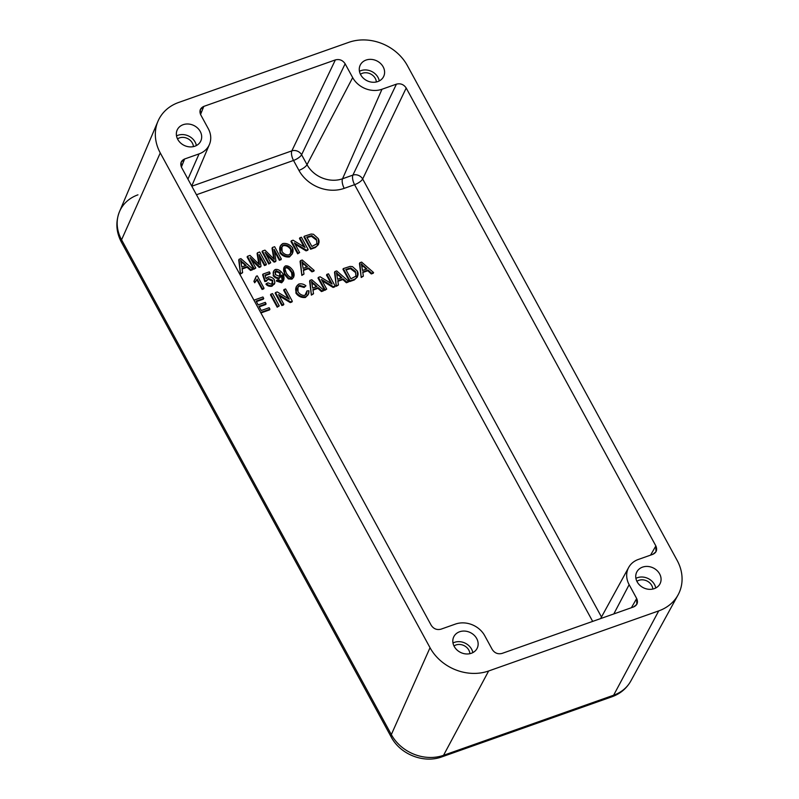 <?xml version="1.0" encoding="UTF-8"?>
<svg xmlns="http://www.w3.org/2000/svg" width="799" height="799" viewBox="0 0 799 799"><rect width="100%" height="100%" fill="white"/><g stroke="black" fill="none" stroke-linecap="round" stroke-linejoin="round"><path stroke-width="1.2" d="M361.557 276.804L363.355 276.164L362.736 271.95L368.119 270.042L371.635 273.238L373.572 272.559L361.627 262.112L359.79 262.761L361.218 277.503L363.355 276.164L361.218 277.503L359.79 262.761L361.627 262.112L373.572 272.559L371.635 273.238L368.119 270.042L367.78 270.751L371.295 273.947L371.635 273.238L371.295 273.947L373.233 273.258L373.572 272.559L371.295 273.947L367.78 270.751L368.119 270.042L362.736 271.95L363.355 276.164L361.557 276.804M363.665 265.977L366.871 268.913L362.506 270.452L361.368 263.75L366.062 269.193L361.368 263.75L362.506 270.452L366.871 268.913L363.665 265.977M362.816 272.499L367.78 270.751L362.816 272.499M361.747 265.188L363.315 266.686L361.747 265.188M359.44 263.47L361.218 277.503L359.44 263.47M240.839 273.308L242.636 272.679L242.017 268.464L247.4 266.556L250.916 269.752L252.854 269.063L240.908 258.626L239.061 259.276L240.489 274.017L242.636 272.679L240.489 274.017L239.061 259.276L240.908 258.626L252.854 269.063L250.916 269.752L247.4 266.556L247.061 267.266L250.566 270.462L250.916 269.752L250.566 270.462L252.504 269.772L252.854 269.063L250.566 270.462L247.061 267.266L247.4 266.556L242.017 268.464L242.636 272.679L240.839 273.308M242.936 262.491L246.152 265.428L241.787 266.966L240.649 260.264L245.343 265.707L240.649 260.264L241.787 266.966L246.152 265.428L242.936 262.491M242.097 269.013L247.061 267.266L242.097 269.013M241.028 261.702L242.596 263.191L241.028 261.702M238.721 259.985L240.489 274.017L238.721 259.985M254.152 268.604L255.79 268.035L250.077 257.568L259.505 266.716L261.033 266.177L259.166 254.561L264.779 264.849L266.417 264.279L259.705 251.985L257.428 252.794L259.395 264.639L250.007 255.41L247.45 256.319L254.152 268.604L253.812 269.313L255.79 268.035L253.812 269.313L254.152 268.604L247.45 256.319L250.007 255.41L259.395 264.639L257.428 252.794L259.705 251.985L266.417 264.279L264.439 265.558L266.067 264.978L264.439 265.558L264.779 264.849L259.166 254.561L261.033 266.177L259.166 267.425L260.684 266.886L259.166 267.425L259.505 266.716L250.077 257.568L255.79 268.035L254.152 268.604M259.475 256.459L264.439 265.558L259.475 256.459M251.286 259.775L259.166 267.425L251.286 259.775M257.088 253.493L258.826 264.06L257.088 253.493M247.111 257.018L247.45 256.319L247.111 257.018L253.812 269.313L247.111 257.018M269.093 263.33L270.731 262.751L265.018 252.284L274.447 261.433L275.975 260.893L274.107 249.288L279.72 259.575L281.348 258.996L274.646 246.701L272.369 247.51L274.337 259.365L264.948 250.137L262.392 251.036L269.093 263.33L268.754 264.03L270.731 262.751L268.754 264.03L269.093 263.33L262.392 251.036L264.948 250.137L274.337 259.365L272.369 247.51L274.646 246.701L281.348 258.996L279.38 260.284L281.008 259.705L279.38 260.284L279.72 259.575L274.107 249.288L275.975 260.893L274.097 262.142L275.625 261.603L274.097 262.142L274.447 261.433L265.018 252.284L270.731 262.751L269.093 263.33M274.417 251.176L279.38 260.284L274.417 251.176M266.227 254.491L274.097 262.142L266.227 254.491M272.03 248.219L273.767 258.786L272.03 248.219M262.052 251.745L262.392 251.036L262.052 251.745L268.754 264.03L262.052 251.745M280.369 246.052L280.309 252.224C283.126 255.44 286.302 256.779 289.827 256.249C292.873 254.072 293.772 251.236 292.514 247.75C289.687 244.394 286.481 242.986 282.896 243.535C279.79 245.423 278.931 248.319 280.309 252.224L279.97 252.933C282.427 255.99 285.603 257.328 289.488 256.948L292.364 253.653L289.827 256.249C286.302 256.779 283.126 255.44 280.309 252.224L280.369 246.052L282.896 243.535C286.481 242.986 289.687 244.394 292.514 247.75L292.364 253.653M290.746 248.349C291.795 251.395 291.236 253.563 289.058 254.851C286.312 255.211 283.985 254.132 282.067 251.625C280.918 248.439 281.448 246.202 283.665 244.923C286.571 244.694 288.938 245.842 290.746 248.349L290.586 253.483L290.746 248.349C288.938 245.842 286.571 244.694 283.665 244.923L283.325 245.633C286.052 245.323 288.409 246.462 290.407 249.048C288.409 246.462 286.052 245.323 283.325 245.633L281.937 246.661L282.067 251.625C283.985 254.132 286.312 255.211 289.058 254.851L290.766 253.143L290.746 248.349M281.777 247.031L283.325 245.633L281.777 247.031M298.027 253.103L299.645 252.534L294.382 242.886L306.397 250.147L308.144 249.528L301.443 237.243L299.815 237.812L305.078 247.46L293.063 240.199L291.325 240.809L298.027 253.103L297.677 253.812L299.645 252.534L297.677 253.812L298.027 253.103L291.325 240.809L293.063 240.199L305.078 247.46L299.815 237.812L301.443 237.243L308.144 249.528L306.057 250.856L307.795 250.237L306.057 250.856L306.397 250.147L294.382 242.886L299.645 252.534L298.027 253.103M295.131 244.244L306.057 250.856L295.131 244.244M299.475 238.521L299.815 237.812L299.475 238.521L303.99 246.811L299.475 238.521M290.976 241.518L291.325 240.809L290.976 241.518L297.677 253.812L290.976 241.518M318.332 244.694L315.285 247.59L310.641 249.228L303.94 236.933L304.289 236.234L303.94 236.933L310.641 249.228L315.625 246.891C319.071 244.504 319.93 241.727 318.212 238.561L313.458 234.257L311.091 234.037L304.289 236.234L310.991 248.529L310.641 249.228L315.285 247.59L318.521 244.344L315.285 247.59L315.625 246.891L310.991 248.529L304.289 236.234L311.091 234.037L313.458 234.257L318.212 238.561L318.521 244.344M317.313 243.535L311.9 246.472L306.776 237.083L311.81 235.605L316.454 239.151L316.963 244.234L316.454 239.151L311.81 235.605L311.47 236.314L316.104 239.86L311.47 236.314L311.81 235.605L306.776 237.083L311.9 246.472L317.273 243.615M307.046 237.573L309.483 236.124L309.133 236.834L311.47 236.314L307.046 237.573M257.198 279.141L254.701 282.776L253.902 281.308L254.242 280.609L254.701 282.776L254.242 280.609L256.269 276.214L257.288 275.855L264.02 288.199L257.288 275.855L256.269 276.214L254.242 280.609L255.041 282.067L257.198 279.141L262.442 288.749L264.02 288.199L263.67 288.898L264.02 288.199L262.442 288.749L257.198 279.141L256.789 279.99L257.048 279.44M256.269 276.214L255.33 279.001L256.269 276.214M254.701 282.776L256.859 279.84L262.102 289.458L262.442 288.749L262.102 289.458L263.67 288.898L262.102 289.458L256.859 279.85L254.701 282.776M274.846 282.836L272.299 285.513C270.092 285.992 268.084 285.333 266.297 283.545C268.084 285.333 270.092 285.992 272.299 285.513L274.846 282.836L274.287 279.58C272.509 277.493 270.462 276.644 268.124 277.013L266.117 278.631L265.018 275.096L270.132 273.288L269.343 271.84L262.971 274.097L265.168 280.849L266.746 280.509L268.434 278.491L272.689 280.309L271.61 284.284L267.885 282.826L265.957 284.244C267.585 285.962 269.583 286.621 271.95 286.222L274.506 283.545L271.95 286.222C269.583 286.621 267.585 285.962 265.957 284.244L267.885 282.826L271.61 284.284L272.639 283.236L272.689 280.309L268.434 278.491L266.746 280.509L265.168 280.849L262.971 274.097L269.343 271.84L269.792 273.987L270.132 273.288L265.018 275.096L266.117 278.631L268.124 277.013C270.462 276.644 272.509 277.493 274.287 279.58L274.846 282.836L274.227 284.354M265.178 275.615L269.792 273.987L265.178 275.615M262.621 274.796L262.971 274.097L262.621 274.796L264.829 281.558L265.168 280.849L264.829 281.558L266.407 281.218L268.434 278.491L268.084 279.191L272.349 281.018L272.689 280.309L272.459 283.555L272.349 281.018L268.084 279.191L266.407 281.218L264.829 281.558L262.621 274.796M266.926 279.96L266.746 280.509M283.335 280.878L281.628 282.796L276.364 281.018L276.704 280.309L281.977 282.097C284.324 280.489 284.664 277.752 282.966 273.867C280.469 270.471 277.922 269.013 275.325 269.483C273.328 270.711 272.739 272.569 273.558 275.056C275.345 277.183 277.343 278.082 279.55 277.732L281.897 275.325C282.926 278.112 282.736 279.95 281.338 280.849L278.152 279.65L276.364 281.018L281.628 282.796L283.525 280.539L281.628 282.796L281.977 282.097L276.704 280.309L278.152 279.65L281.338 280.849L282.297 279.89L281.897 275.325L281.158 276.464M275.206 274.526L276.204 270.661L280.199 272.619L279.211 276.264L275.206 274.526L279.211 276.264L280.189 275.295L280.199 272.619L276.204 270.661L275.865 271.36L279.86 273.328L280.199 272.619L280 275.615L279.86 273.328L275.865 271.36L276.204 270.661L275.265 271.63L275.206 274.526M275.116 272.01L275.865 271.36L275.116 272.01M281.727 275.026L279.55 277.732C277.343 278.082 275.345 277.183 273.558 275.056L273.218 275.765C274.906 277.842 276.903 278.731 279.211 278.442L281.897 275.325L282.097 280.219L281.388 275.735L279.211 278.442C276.903 278.731 274.906 277.842 273.218 275.765L273.667 271.161L275.325 269.483C277.922 269.013 280.469 270.471 282.966 273.867L283.525 280.539M273.667 271.161L273.218 275.765L273.508 271.52M284.074 267.256L284.344 274.367L284.694 273.658L288.689 278.212L292.294 278.452C294.441 276.923 294.691 274.347 293.053 270.701C290.596 267.086 288.069 265.488 285.453 265.897C283.295 267.425 283.046 270.012 284.694 273.658L284.344 274.367L288.349 278.921L291.955 279.151L293.662 277.103L291.955 279.151L292.294 278.452L288.689 278.212L288.349 278.921L288.689 278.212L284.694 273.658L284.074 267.256L285.453 265.897C288.069 265.488 290.596 267.086 293.053 270.701L293.662 277.103M291.625 277.213C292.923 276.244 292.853 274.267 291.435 271.28C292.853 274.267 292.923 276.244 291.625 277.213C290.067 277.503 288.299 276.124 286.312 273.088L284.863 268.644L286.112 267.156C287.86 266.976 289.628 268.354 291.435 271.28L292.074 276.873L291.435 271.28C289.628 268.354 287.86 266.976 286.112 267.156L285.772 267.865C287.26 267.525 289.038 268.893 291.086 271.98C289.038 268.893 287.26 267.525 285.772 267.865L284.863 268.644L286.312 273.088C288.299 276.124 290.067 277.503 291.625 277.213L292.274 276.564M285.033 268.074L284.863 268.644M284.524 269.353L285.772 267.865L284.524 269.353M302.182 274.706L303.98 274.077L303.36 269.852L308.744 267.955L312.259 271.151L314.197 270.462L302.252 260.025L300.414 260.674L301.842 275.415L303.98 274.077L301.842 275.415L300.414 260.674L302.252 260.025L314.197 270.462L312.259 271.151L308.744 267.955L308.404 268.664L311.92 271.85L312.259 271.151L311.92 271.85L313.857 271.171L314.197 270.462L311.92 271.85L308.404 268.664L308.744 267.955L303.36 269.852L303.98 274.077L302.182 274.706M304.289 263.89L307.495 266.816L303.131 268.364L301.992 261.653L306.696 267.106L301.992 261.653L303.131 268.364L307.495 266.816L304.289 263.89M303.44 270.412L308.404 268.664L303.44 270.412M302.372 263.101L303.94 264.589L302.372 263.101M300.064 261.383L301.842 275.415L300.064 261.383M260.644 312.459L269.932 309.173L269.133 307.725L261.253 310.511L258.976 306.337L266.087 303.82L265.298 302.362L258.177 304.878L256.129 301.123L263.73 298.436L262.931 296.988L253.942 300.164L262.931 296.988L263.73 298.436L256.129 301.123L258.177 304.878L265.298 302.362L265.747 304.529L266.087 303.82L258.976 306.337L261.253 310.511L269.133 307.725L269.932 309.173L269.583 309.882L269.932 309.173L260.644 312.459M259.236 306.826L265.747 304.529L259.236 306.826M260.913 312.948L269.583 309.882L260.913 312.948M256.399 301.613L263.38 299.146L263.73 298.436L263.38 299.146L256.399 301.613M277.543 306.486L279.241 305.887L272.539 293.593L270.841 294.192L277.543 306.486L277.203 307.196L279.241 305.887L277.203 307.196L277.543 306.486L270.841 294.192L272.539 293.593L279.241 305.887L277.543 306.486M270.501 294.901L270.841 294.192L270.501 294.901L277.203 307.196L270.501 294.901M282.217 304.838L283.845 304.259L278.581 294.611L290.596 301.872L292.334 301.263L285.633 288.968L284.005 289.538L289.268 299.196L277.253 291.925L275.515 292.544L282.217 304.838L281.877 305.538L283.495 304.968L283.845 304.259L281.877 305.538L282.217 304.838L275.515 292.544L277.253 291.925L289.268 299.196L284.005 289.538L285.633 288.968L292.334 301.263L290.247 302.581L291.995 301.962L290.247 302.581L290.596 301.872L278.581 294.611L283.845 304.259L282.217 304.838M279.32 295.97L290.247 302.581L279.32 295.97M283.665 290.247L284.005 289.538L283.665 290.247L288.189 298.536L283.665 290.247M275.176 293.243L275.515 292.544L275.176 293.243L281.877 305.538L275.176 293.243M306.966 290.936L304.918 295.4C302.222 295.65 299.925 294.451 298.017 291.795C296.998 288.839 297.538 286.721 299.645 285.423L304.479 286.781L305.937 285.802C303.8 284.094 301.463 283.495 298.916 284.015C295.87 286.112 294.981 288.918 296.269 292.424C298.886 295.84 302.072 297.278 305.817 296.739C308.224 295.35 309.243 293.353 308.893 290.746L306.966 290.936L306.446 294.002L306.966 290.936L308.893 290.746L308.394 294.152L305.817 296.739C302.072 297.278 298.886 295.84 296.269 292.424L296.359 286.601L298.916 284.015C301.463 283.495 303.8 284.094 305.937 285.802L304.129 287.48L305.937 285.802L304.129 287.48L304.479 286.781L299.645 285.423L299.295 286.132L304.129 287.48L299.295 286.132L299.645 285.423L297.957 287.081L298.017 291.795C299.925 294.451 302.222 295.65 304.918 295.4L306.636 293.672L306.966 290.936M297.797 287.45L299.295 286.132L297.797 287.45M296.359 286.601L295.93 293.133C298.347 296.459 301.533 297.897 305.478 297.448L308.394 294.152M311.72 294.412L313.518 293.772L312.898 289.558L318.282 287.66L321.797 290.846L323.735 290.167L311.79 279.73L309.942 280.379L311.37 295.121L313.518 293.772L311.37 295.121L309.942 280.379L311.79 279.73L323.735 290.167L321.797 290.846L318.282 287.66L317.932 288.359L321.448 291.555L321.797 290.846L321.448 291.555L323.385 290.876L323.735 290.167L321.448 291.555L317.932 288.359L318.282 287.66L312.898 289.558L313.518 293.772L311.72 294.412M313.817 283.585L317.033 286.521L312.669 288.059L311.53 281.358L316.224 286.801L311.53 281.358L312.669 288.059L317.033 286.521L313.817 283.585M312.978 290.117L317.932 288.359L312.978 290.117M311.91 282.796L313.478 284.294L311.91 282.796M309.603 281.078L311.37 295.121L309.603 281.078M325.073 289.687L326.701 289.118L321.438 279.47L333.443 286.731L335.19 286.122L328.489 273.827L326.861 274.397L332.124 284.044L320.109 276.784L318.372 277.403L325.073 289.687L324.734 290.397L326.701 289.118L324.734 290.397L325.073 289.687L318.372 277.403L320.109 276.784L332.124 284.044L326.861 274.397L328.489 273.827L335.19 286.122L333.103 287.44L334.851 286.821L333.103 287.44L333.443 286.731L321.438 279.47L326.701 289.118L325.073 289.687M322.177 280.829L333.103 287.44L322.177 280.829M326.521 275.106L326.861 274.397L326.521 275.106L331.036 283.395L326.521 275.106M318.032 278.102L318.372 277.403L318.032 278.102L324.734 290.397L318.032 278.102M336.639 285.603L338.436 284.973L337.817 280.749L343.2 278.851L346.716 282.047L348.654 281.358L336.709 270.921L334.861 271.57L336.299 286.312L338.436 284.973L336.299 286.312L334.861 271.57L336.709 270.921L348.654 281.358L346.716 282.047L343.2 278.851L342.861 279.56L346.376 282.746L346.716 282.047L346.376 282.746L348.304 282.067L348.654 281.358L346.376 282.746L342.861 279.56L343.2 278.851L337.817 280.749L338.436 284.973L336.639 285.603M338.736 274.786L341.952 277.712L337.587 279.26L336.449 272.549L341.143 278.002L336.449 272.549L337.587 279.26L341.952 277.712L338.736 274.786M337.897 281.308L342.861 279.56L337.897 281.308M336.828 273.997L338.396 275.485L336.828 273.997M334.521 272.279L336.299 286.312L334.521 272.279M357.343 277.053L354.297 279.95L349.662 281.588L342.961 269.293L343.3 268.594L342.961 269.293L349.662 281.588L354.636 279.241C358.082 276.863 358.951 274.087 357.233 270.921L352.469 266.616L350.112 266.397L343.3 268.594L350.002 280.888L349.662 281.588L354.297 279.95L357.533 276.704L354.297 279.95L354.636 279.241L350.002 280.888L343.3 268.594L350.112 266.397L352.469 266.616L357.233 270.921L357.533 276.704M356.324 275.895L350.911 278.831L345.797 269.443L350.821 267.965L355.465 271.51L355.984 276.594L355.465 271.51L350.821 267.965L350.481 268.674L355.126 272.219L350.481 268.674L350.821 267.965L345.797 269.443L350.911 278.831L356.284 275.975M346.057 269.932L348.494 268.484L348.154 269.193L350.481 268.674L346.057 269.932M293.523 160.449L196.464 194.746L293.523 160.449A7.441 2.517 151.4 0 0 301.603 154.746A7.441 6.172 25.6 0 0 291.845 150.871A7.441 3.006 -109.5 0 0 293.523 160.449A7.441 3.006 70.5 0 1 291.845 150.871L191.82 186.217L291.845 150.871A7.441 6.172 -154.4 0 1 301.603 154.746L345.138 63.79C342.721 60.195 339.465 58.906 335.37 59.905L291.845 150.871L335.37 59.905L203.795 106.397L200.299 109.643L200.729 114.816L208.269 128.649A22.322 18.966 -154.1 0 1 209.428 144.469A22.322 18.966 -154.1 0 1 199.071 153.887L184.619 158.991L181.133 162.227L181.553 167.4L431.22 625.307C433.637 628.893 436.893 630.191 440.978 629.183L455.43 624.079A22.322 18.966 -154.1 0 1 484.733 635.714L492.274 649.547C494.691 653.133 497.947 654.431 502.042 653.422L633.617 606.93L636.783 604.374L636.683 598.521L631.4 607.719L636.683 598.521L629.143 584.688L613.812 613.932L629.143 584.688A22.322 18.966 -154.1 0 1 628.693 567.42A22.322 18.966 -154.1 0 1 638.351 559.45L652.793 554.346L655.959 551.779L655.859 545.937L650.576 555.125L655.859 545.937L406.202 88.03C403.785 84.434 400.529 83.146 396.434 84.145L352.898 175.111A7.441 3.006 -109.5 0 0 354.586 184.689L344.219 188.354A34.487 29.313 -154.1 0 1 298.936 170.377L293.523 160.449L298.936 170.377A7.441 2.517 151.4 0 0 307.016 164.674L301.603 154.746A7.441 2.517 -28.6 0 1 293.523 160.449M592.678 621.402L354.586 184.689A7.441 2.517 151.4 0 0 362.666 178.996A7.441 6.172 25.6 0 0 352.898 175.111L342.531 178.776A27.046 22.991 -154.1 0 1 307.016 164.674A7.441 2.517 -28.6 0 1 298.936 170.377A34.487 29.313 25.9 0 0 344.219 188.354A7.441 3.006 70.5 0 1 342.531 178.776A7.441 3.006 -109.5 0 0 344.219 188.354L354.586 184.689A7.441 3.006 70.5 0 1 352.898 175.111A7.441 6.172 -154.4 0 1 362.666 178.996L406.202 88.03L362.666 178.996A7.441 2.517 -28.6 0 1 354.586 184.689L592.678 621.402M292.184 254.002L289.488 256.948C285.603 257.328 282.427 255.99 279.97 252.933L280.209 246.412M293.473 277.433L291.955 279.151L288.349 278.921L284.344 274.367L283.925 267.625M308.204 294.501L305.478 297.448C301.533 297.897 298.347 296.459 295.93 293.133L296.199 286.961M200.549 114.467L203.795 106.397L200.549 114.467M601.477 617.008L362.666 178.996L601.477 617.008M181.383 167.061L184.619 158.991L181.383 167.061M187.945 179.116L199.071 153.887L187.945 179.116M472.828 652.633A13.024 11.066 25.9 0 0 452.993 642.995A13.024 11.066 -154.1 0 1 472.828 652.633M455.909 644.983A9.828 8.35 -154.1 0 1 469.892 653.692A9.828 8.35 25.9 0 0 455.909 644.983A9.828 8.35 25.9 0 0 453.972 645.962A9.828 8.35 -154.1 0 1 455.909 644.983M471.34 653.272A13.024 11.066 25.9 0 0 477.193 648.209A13.024 11.066 25.9 0 0 470.311 632.568A13.024 11.066 25.9 0 0 453.762 636.833A13.024 11.066 25.9 0 0 456.928 649.927A13.024 11.066 25.9 0 0 471.34 653.272A13.024 11.066 -154.1 0 1 452.823 640.578A13.024 11.066 -154.1 0 1 472.279 633.707A13.024 11.066 -154.1 0 1 471.34 653.272M379.285 80.919A13.024 11.066 25.9 0 0 359.45 71.281A13.024 11.066 -154.1 0 1 379.285 80.919M362.366 73.278A9.828 8.35 -154.1 0 1 376.349 81.987A9.828 8.35 25.9 0 0 362.366 73.278A9.828 8.35 25.9 0 0 360.429 74.257A9.828 8.35 -154.1 0 1 362.366 73.278M377.797 81.568A13.024 11.066 25.9 0 0 383.65 76.504A13.024 11.066 25.9 0 0 376.768 60.864A13.024 11.066 25.9 0 0 360.219 65.128A13.024 11.066 25.9 0 0 363.385 78.222A13.024 11.066 25.9 0 0 377.797 81.568A13.024 11.066 -154.1 0 1 359.28 68.874A13.024 11.066 -154.1 0 1 378.736 62.002A13.024 11.066 -154.1 0 1 377.797 81.568M655.749 587.994A13.024 11.066 25.9 0 0 635.914 578.356A13.024 11.066 -154.1 0 1 655.749 587.994M638.84 580.344A9.828 8.35 -154.1 0 1 652.813 589.053A9.828 8.35 25.9 0 0 638.84 580.344A9.828 8.35 25.9 0 0 636.893 581.322A9.828 8.35 -154.1 0 1 638.84 580.344M654.261 588.643A13.024 11.066 25.9 0 0 660.114 583.58A13.024 11.066 25.9 0 0 653.232 567.929A13.024 11.066 25.9 0 0 636.693 572.204A13.024 11.066 25.9 0 0 639.849 585.297A13.024 11.066 25.9 0 0 654.261 588.643A13.024 11.066 -154.1 0 1 635.744 575.949A13.024 11.066 -154.1 0 1 655.2 569.068A13.024 11.066 -154.1 0 1 654.261 588.643M196.364 145.558A13.024 11.066 25.9 0 0 176.519 135.92A13.024 11.066 -154.1 0 1 196.364 145.558M179.445 137.907A9.828 8.35 -154.1 0 1 193.418 146.617A9.828 8.35 25.9 0 0 179.445 137.907A9.828 8.35 25.9 0 0 177.508 138.886A9.828 8.35 -154.1 0 1 179.445 137.907M194.876 146.207A13.024 11.066 25.9 0 0 200.729 141.133A13.024 11.066 25.9 0 0 193.847 125.493A13.024 11.066 25.9 0 0 177.298 129.758A13.024 11.066 25.9 0 0 180.464 142.861A13.024 11.066 25.9 0 0 194.876 146.207A13.024 11.066 -154.1 0 1 176.359 133.503A13.024 11.066 -154.1 0 1 195.805 126.632A13.024 11.066 -154.1 0 1 194.876 146.207M301.603 154.746L307.016 164.674L352.679 77.613L345.138 63.79L301.603 154.746M352.898 175.111L396.434 84.145L381.992 89.248L342.531 178.776L352.898 175.111M307.016 164.674A27.046 22.991 25.9 0 0 342.531 178.776L381.992 89.248A22.322 18.966 -154.1 0 1 352.679 77.613L307.016 164.674M678.051 594.935A44.644 37.943 -154.1 0 1 658.736 610.885L613.632 695.21L658.736 610.885L488.648 670.98L443.545 755.305L488.648 670.98A44.644 37.943 -154.1 0 1 430.032 647.709L391.33 734.581L430.032 647.709L160.269 152.939L121.568 239.8L160.269 152.939A44.644 37.943 -154.1 0 1 157.962 121.278A44.644 37.943 -154.1 0 1 178.676 102.452L348.764 42.347A44.644 37.943 -154.1 0 1 407.38 65.618L677.143 560.399A44.644 37.943 -154.1 0 1 678.051 594.935L630.83 680.998C626.566 688.508 620.284 693.772 611.974 696.768L441.887 756.863C423.64 763.664 400.299 754.396 391.19 736.988L121.428 242.207C116.095 232.1 115.456 221.902 119.51 211.605A39.76 33.788 25.9 0 0 121.568 239.8L391.33 734.581A39.76 33.788 25.9 0 0 443.545 755.305L613.632 695.21A39.76 33.788 25.9 0 0 630.83 680.998A39.76 33.788 -154.1 0 1 613.632 695.21A14.881 6.002 70.5 0 1 611.974 696.768A14.881 6.002 -109.5 0 0 613.632 695.21L443.545 755.305A14.881 6.002 70.5 0 1 441.887 756.863A14.881 6.002 -109.5 0 0 443.545 755.305A39.76 33.788 -154.1 0 1 391.33 734.581A14.881 5.044 151.4 0 0 391.19 736.988A14.881 5.044 -28.6 0 1 391.33 734.581L121.568 239.8A14.881 5.044 151.4 0 0 121.428 242.207A14.881 5.044 -28.6 0 1 121.568 239.8A39.76 33.788 -154.1 0 1 119.51 211.605A39.76 33.788 -154.1 0 1 137.957 194.836M407.38 65.618A44.644 37.943 25.9 0 0 348.764 42.347L178.676 102.452A44.644 37.943 25.9 0 0 160.269 152.939L430.032 647.709A44.644 37.943 25.9 0 0 488.648 670.98L658.736 610.885A44.644 37.943 25.9 0 0 677.143 560.399L407.38 65.618M345.138 63.79L352.679 77.613A22.322 18.966 25.9 0 0 381.992 89.248L396.434 84.145C400.529 83.146 403.785 84.434 406.202 88.03L655.859 545.937C657.497 549.792 656.478 552.598 652.793 554.346L638.351 559.45A22.322 18.966 25.9 0 0 629.143 584.688L636.683 598.521C638.331 602.386 637.312 605.193 633.617 606.93L502.042 653.422C497.947 654.431 494.691 653.133 492.274 649.547L484.733 635.714A22.322 18.966 25.9 0 0 455.43 624.079L440.978 629.183C436.893 630.191 433.637 628.893 431.22 625.307L181.553 167.4C179.915 163.535 180.934 160.739 184.619 158.991L199.071 153.887A22.322 18.966 25.9 0 0 208.269 128.649L200.729 114.816C199.081 110.951 200.11 108.145 203.795 106.397L335.37 59.905C339.465 58.906 342.721 60.195 345.138 63.79M290.776 253.143L290.427 253.842M281.937 246.661L281.598 247.37M255.51 278.651L255.161 279.36M266.906 280L266.566 280.699M272.649 283.226L272.309 283.935M275.265 271.63L274.926 272.339M280.189 275.285L279.85 275.985M282.297 279.89L281.947 280.589M306.636 293.662L306.297 294.362M191.72 186.047L209.428 144.469M600.608 618.596L628.693 567.42M119.51 211.605L157.962 121.278"/></g></svg>
